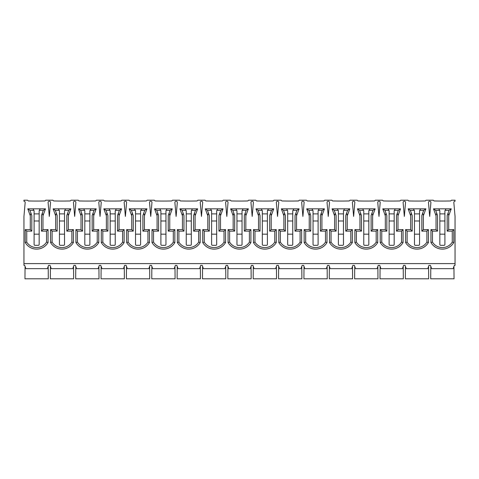 <?xml version="1.0" encoding="UTF-8"?>
<svg xmlns="http://www.w3.org/2000/svg" width="479" height="479" viewBox="0 0 479 479"><rect width="100%" height="100%" fill="white"/><g stroke="black" fill="none" stroke-linecap="round" stroke-linejoin="round"><path stroke-width="0.72" d="M435.668 210.335L437.555 215.496C436.632 213.239 436.124 213.329 436.034 215.766L433.495 208.814L438.752 208.814L433.495 208.814L435.668 210.335L439.632 210.335L438.752 208.814L451.248 208.814L445.991 208.814L445.111 210.335A0.862 0.862 0 0 0 444.907 210.898L444.907 244.47A0.862 0.862 0 0 1 444.045 245.332L440.698 245.332A0.862 0.862 0 0 1 439.836 244.47L439.836 210.898A0.862 0.862 0 0 0 439.632 210.335M436.034 215.766L436.034 229.609L430.956 229.609L430.956 242.542A13.184 13.184 0 0 0 453.781 242.542L453.781 229.609L448.709 229.609L448.709 215.766C448.619 213.329 448.11 213.239 447.188 215.496L449.068 210.335L445.111 210.335M444.907 213.885L439.836 213.885M439.836 234.177L444.907 234.177M444.907 220.987L439.836 220.987M25.884 268.665L47.373 268.665L25.884 268.665L24.686 265.366L23.95 265.366L23.95 216.424L25.165 202.533A1.215 1.215 0 0 0 23.95 201.21L23.95 200.192L27.501 200.192L28.285 200.952A292.136 292.136 0 0 0 44.972 200.952L45.756 200.192L52.858 200.192L53.648 200.952A292.136 292.136 0 0 0 70.329 200.952L71.12 200.192L78.221 200.192L79.005 200.952A292.136 292.136 0 0 0 95.692 200.952L96.477 200.192L103.578 200.192L104.362 200.952A292.136 292.136 0 0 0 121.049 200.952L121.834 200.192L128.935 200.192L129.719 200.952A292.136 292.136 0 0 0 146.406 200.952L147.197 200.192L154.292 200.192L155.082 200.952A292.136 292.136 0 0 0 171.769 200.952L172.554 200.192L179.655 200.192L180.439 200.952A292.136 292.136 0 0 0 197.126 200.952L197.911 200.192L205.012 200.192L205.796 200.952A292.136 292.136 0 0 0 222.484 200.952L223.268 200.192L230.369 200.192L231.159 200.952A292.136 292.136 0 0 0 247.841 200.952L248.631 200.192L255.732 200.192L256.516 200.952A292.136 292.136 0 0 0 273.204 200.952L273.988 200.192L281.089 200.192L281.874 200.952A292.136 292.136 0 0 0 298.561 200.952L299.345 200.192L306.446 200.192L307.231 200.952A292.136 292.136 0 0 0 323.918 200.952L324.708 200.192L331.803 200.192L332.594 200.952A292.136 292.136 0 0 0 349.281 200.952L350.065 200.192L357.166 200.192L357.951 200.952A292.136 292.136 0 0 0 374.638 200.952L375.422 200.192L382.523 200.192L383.308 200.952A292.136 292.136 0 0 0 399.995 200.952L400.779 200.192L407.88 200.192L408.671 200.952A292.136 292.136 0 0 0 425.352 200.952L426.142 200.192L433.244 200.192L434.028 200.952A292.136 292.136 0 0 0 450.715 200.952L451.499 200.192L455.05 200.192L455.05 201.21A1.215 1.215 0 0 0 453.835 202.533L455.05 216.424L455.05 265.366L454.314 265.366L453.116 268.665L431.627 268.665L453.116 268.665M430.902 202.533L429.693 216.424L428.477 202.533A1.215 1.215 0 0 1 429.693 201.21A1.215 1.215 0 0 1 430.902 202.533M380.188 202.533L378.973 216.424L377.763 202.533A1.215 1.215 0 0 1 378.973 201.21A1.215 1.215 0 0 1 380.188 202.533M329.468 202.533L328.259 216.424L327.043 202.533A1.215 1.215 0 0 1 328.259 201.21A1.215 1.215 0 0 1 329.468 202.533M278.748 202.533L277.539 216.424L276.323 202.533A1.215 1.215 0 0 1 277.539 201.21A1.215 1.215 0 0 1 278.748 202.533M228.034 202.533L226.818 216.424L225.609 202.533A1.215 1.215 0 0 1 226.818 201.21A1.215 1.215 0 0 1 228.034 202.533M177.314 202.533L176.104 216.424L174.889 202.533A1.215 1.215 0 0 1 176.104 201.21A1.215 1.215 0 0 1 177.314 202.533M126.6 202.533L125.384 216.424L124.175 202.533A1.215 1.215 0 0 1 125.384 201.21A1.215 1.215 0 0 1 126.6 202.533M75.88 202.533L74.67 216.424L73.455 202.533A1.215 1.215 0 0 1 74.67 201.21A1.215 1.215 0 0 1 75.88 202.533M50.523 202.533L49.307 216.424L48.098 202.533A1.215 1.215 0 0 1 49.307 201.21A1.215 1.215 0 0 1 50.523 202.533M101.237 202.533L100.027 216.424L98.812 202.533A1.215 1.215 0 0 1 100.027 201.21A1.215 1.215 0 0 1 101.237 202.533M151.957 202.533L150.741 216.424L149.532 202.533A1.215 1.215 0 0 1 150.741 201.21A1.215 1.215 0 0 1 151.957 202.533M202.677 202.533L201.461 216.424L200.252 202.533A1.215 1.215 0 0 1 201.461 201.21A1.215 1.215 0 0 1 202.677 202.533M253.391 202.533L252.182 216.424L250.966 202.533A1.215 1.215 0 0 1 252.182 201.21A1.215 1.215 0 0 1 253.391 202.533M304.111 202.533L302.896 216.424L301.686 202.533A1.215 1.215 0 0 1 302.896 201.21A1.215 1.215 0 0 1 304.111 202.533M354.825 202.533L353.616 216.424L352.4 202.533A1.215 1.215 0 0 1 353.616 201.21A1.215 1.215 0 0 1 354.825 202.533M405.545 202.533L404.33 216.424L403.12 202.533A1.215 1.215 0 0 1 404.33 201.21A1.215 1.215 0 0 1 405.545 202.533M30.291 215.766L30.291 229.609L25.219 229.609L25.219 242.542A13.184 13.184 0 0 0 48.044 242.542L48.044 229.609L42.966 229.609L42.966 215.766C42.876 213.329 42.368 213.239 41.445 215.496L43.332 210.335L39.368 210.335A0.862 0.862 0 0 0 39.164 210.898L39.164 244.47A0.862 0.862 0 0 1 38.302 245.332L34.955 245.332A0.862 0.862 0 0 1 34.093 244.47L34.093 210.898A0.862 0.862 0 0 0 33.889 210.335L29.932 210.335L31.812 215.496C30.89 213.239 30.381 213.329 30.291 215.766L27.752 208.814L33.009 208.814L27.752 208.814L29.932 210.335M43.332 210.335L45.505 208.814L40.248 208.814L45.505 208.814L42.966 215.766M55.648 215.766L55.648 229.609L50.576 229.609L50.576 242.542A13.184 13.184 0 0 0 73.401 242.542L73.401 229.609L68.329 229.609L68.329 215.766C68.234 213.329 67.731 213.239 66.809 215.496L68.689 210.335L64.731 210.335A0.862 0.862 0 0 0 64.521 210.898L64.521 244.47A0.862 0.862 0 0 1 63.659 245.332L60.312 245.332A0.862 0.862 0 0 1 59.45 244.47L59.45 210.898A0.862 0.862 0 0 0 59.246 210.335L55.289 210.335L57.169 215.496C56.247 213.239 55.738 213.329 55.648 215.766L53.115 208.814L58.372 208.814L53.115 208.814L55.289 210.335M68.689 210.335L70.862 208.814L65.605 208.814L70.862 208.814L68.329 215.766L68.329 229.609L66.809 231.129L66.809 215.496M82.532 215.496L82.532 231.129L81.005 229.609L81.005 215.766L81.005 229.609L75.933 229.609L75.933 242.542A13.184 13.184 0 0 0 98.758 242.542L98.758 229.609L93.686 229.609L93.686 215.766C93.597 213.329 93.088 213.239 92.166 215.496L94.046 210.335L90.088 210.335A0.862 0.862 0 0 0 89.884 210.898L89.884 244.47A0.862 0.862 0 0 1 89.022 245.332L85.675 245.332A0.862 0.862 0 0 1 84.813 244.47L84.813 210.898A0.862 0.862 0 0 0 84.603 210.335L80.646 210.335L82.532 215.496C81.604 213.239 81.101 213.329 81.005 215.766L78.472 208.814L83.729 208.814L78.472 208.814L80.646 210.335M94.046 210.335L96.225 208.814L90.968 208.814L96.225 208.814L93.686 215.766L93.686 229.609L92.166 231.129L92.166 215.496M119.409 210.335L121.582 208.814L116.325 208.814L121.582 208.814L119.043 215.766C118.954 213.329 118.445 213.239 117.523 215.496L119.409 210.335L115.445 210.335A0.862 0.862 0 0 0 115.241 210.898L115.241 244.47A0.862 0.862 0 0 1 114.379 245.332L111.032 245.332A0.862 0.862 0 0 1 110.17 244.47L110.17 210.898A0.862 0.862 0 0 0 109.966 210.335L106.003 210.335L107.889 215.496C106.967 213.239 106.458 213.329 106.368 215.766L103.829 208.814L109.086 208.814L103.829 208.814L106.003 210.335M144.766 210.335L146.939 208.814L141.682 208.814L146.939 208.814L144.407 215.766C144.311 213.329 143.808 213.239 142.886 215.496L144.766 210.335L140.808 210.335A0.862 0.862 0 0 0 140.598 210.898L140.598 244.47A0.862 0.862 0 0 1 139.736 245.332L136.389 245.332A0.862 0.862 0 0 1 135.527 244.47L135.527 210.898A0.862 0.862 0 0 0 135.323 210.335L131.366 210.335L133.246 215.496C132.324 213.239 131.815 213.329 131.725 215.766L129.186 208.814L134.443 208.814L129.186 208.814L131.366 210.335M170.123 210.335L172.296 208.814L167.045 208.814L172.296 208.814L169.764 215.766C169.674 213.329 169.165 213.239 168.243 215.496L170.123 210.335L166.165 210.335A0.862 0.862 0 0 0 165.962 210.898L165.962 244.47A0.862 0.862 0 0 1 165.099 245.332L161.752 245.332A0.862 0.862 0 0 1 160.89 244.47L160.89 210.898A0.862 0.862 0 0 0 160.681 210.335L156.723 210.335L158.603 215.496C157.681 213.239 157.178 213.329 157.082 215.766L154.549 208.814L159.806 208.814L154.549 208.814L156.723 210.335M195.486 210.335L197.659 208.814L192.402 208.814L197.659 208.814L195.121 215.766C195.031 213.329 194.522 213.239 193.6 215.496L195.486 210.335L191.522 210.335A0.862 0.862 0 0 0 191.319 210.898L191.319 244.47A0.862 0.862 0 0 1 190.456 245.332L187.109 245.332A0.862 0.862 0 0 1 186.247 244.47L186.247 210.898A0.862 0.862 0 0 0 186.044 210.335L182.08 210.335L183.966 215.496C183.044 213.239 182.535 213.329 182.445 215.766L179.906 208.814L185.163 208.814L179.906 208.814L182.08 210.335M220.843 210.335L223.016 208.814L217.759 208.814L223.016 208.814L220.484 215.766C220.388 213.329 219.879 213.239 218.957 215.496L220.843 210.335L216.879 210.335A0.862 0.862 0 0 0 216.676 210.898L216.676 244.47A0.862 0.862 0 0 1 215.813 245.332L212.466 245.332A0.862 0.862 0 0 1 211.604 244.47L211.604 210.898A0.862 0.862 0 0 0 211.401 210.335L207.443 210.335L209.323 215.496C208.401 213.239 207.892 213.329 207.802 215.766L205.263 208.814L210.521 208.814L205.263 208.814L207.443 210.335M246.2 210.335L248.373 208.814L243.116 208.814L248.373 208.814L245.841 215.766C245.745 213.329 245.242 213.239 244.32 215.496L246.2 210.335L242.242 210.335A0.862 0.862 0 0 0 242.039 210.898L242.039 244.47A0.862 0.862 0 0 1 241.177 245.332L237.823 245.332A0.862 0.862 0 0 1 236.961 244.47L236.961 210.898A0.862 0.862 0 0 0 236.758 210.335L232.8 210.335L234.68 215.496C233.758 213.239 233.255 213.329 233.159 215.766L230.627 208.814L235.884 208.814L230.627 208.814L232.8 210.335M271.557 210.335L273.737 208.814L268.479 208.814L273.737 208.814L271.198 215.766C271.108 213.329 270.599 213.239 269.677 215.496L271.557 210.335L267.599 210.335A0.862 0.862 0 0 0 267.396 210.898L267.396 244.47A0.862 0.862 0 0 1 266.534 245.332L263.187 245.332A0.862 0.862 0 0 1 262.324 244.47L262.324 210.898A0.862 0.862 0 0 0 262.121 210.335L258.157 210.335L260.043 215.496C259.121 213.239 258.612 213.329 258.516 215.766L255.984 208.814L261.241 208.814L255.984 208.814L258.157 210.335M296.92 210.335L299.094 208.814L293.837 208.814L299.094 208.814L296.555 215.766C296.465 213.329 295.956 213.239 295.034 215.496L296.92 210.335L292.956 210.335A0.862 0.862 0 0 0 292.753 210.898L292.753 244.47A0.862 0.862 0 0 1 291.891 245.332L288.544 245.332A0.862 0.862 0 0 1 287.681 244.47L287.681 210.898A0.862 0.862 0 0 0 287.478 210.335L283.514 210.335L285.4 215.496C284.478 213.239 283.969 213.329 283.879 215.766L281.341 208.814L286.598 208.814L281.341 208.814L283.514 210.335M322.277 210.335L324.451 208.814L319.194 208.814L324.451 208.814L321.918 215.766C321.822 213.329 321.319 213.239 320.397 215.496L322.277 210.335L318.319 210.335A0.862 0.862 0 0 0 318.11 210.898L318.11 244.47A0.862 0.862 0 0 1 317.248 245.332L313.901 245.332A0.862 0.862 0 0 1 313.038 244.47L313.038 210.898A0.862 0.862 0 0 0 312.835 210.335L308.877 210.335L310.757 215.496C309.835 213.239 309.326 213.329 309.236 215.766L306.704 208.814L311.955 208.814L306.704 208.814L308.877 210.335M347.634 210.335L349.814 208.814L344.557 208.814L349.814 208.814L347.275 215.766C347.185 213.329 346.676 213.239 345.754 215.496L347.634 210.335L343.677 210.335A0.862 0.862 0 0 0 343.473 210.898L343.473 244.47A0.862 0.862 0 0 1 342.611 245.332L339.264 245.332A0.862 0.862 0 0 1 338.402 244.47L338.402 210.898A0.862 0.862 0 0 0 338.192 210.335L334.234 210.335L336.114 215.496C335.192 213.239 334.689 213.329 334.593 215.766L332.061 208.814L337.318 208.814L332.061 208.814L334.234 210.335M372.997 210.335L375.171 208.814L369.914 208.814L375.171 208.814L372.632 215.766C372.542 213.329 372.033 213.239 371.111 215.496L372.997 210.335L369.034 210.335A0.862 0.862 0 0 0 368.83 210.898L368.83 244.47A0.862 0.862 0 0 1 367.968 245.332L364.621 245.332A0.862 0.862 0 0 1 363.759 244.47L363.759 210.898A0.862 0.862 0 0 0 363.555 210.335L359.591 210.335L361.477 215.496C360.555 213.239 360.046 213.329 359.957 215.766L357.418 208.814L362.675 208.814L357.418 208.814L359.591 210.335M385.314 215.766L385.314 229.609L380.242 229.609L380.242 242.542A13.184 13.184 0 0 0 403.067 242.542L403.067 229.609L397.995 229.609L397.995 215.766C397.899 213.329 397.396 213.239 396.468 215.496L398.354 210.335L394.397 210.335A0.862 0.862 0 0 0 394.187 210.898L394.187 244.47A0.862 0.862 0 0 1 393.325 245.332L389.978 245.332A0.862 0.862 0 0 1 389.116 244.47L389.116 210.898A0.862 0.862 0 0 0 388.912 210.335L384.954 210.335L386.834 215.496C385.912 213.239 385.403 213.329 385.314 215.766L382.775 208.814L388.032 208.814L382.775 208.814L384.954 210.335M398.354 210.335L400.528 208.814L395.271 208.814L400.528 208.814L397.995 215.766M412.191 215.496L412.191 231.129L410.671 229.609L410.671 215.766L410.671 229.609L405.599 229.609L405.599 242.542A13.184 13.184 0 0 0 428.424 242.542L428.424 229.609L423.352 229.609L423.352 215.766C423.262 213.329 422.753 213.239 421.831 215.496L423.711 210.335L419.754 210.335A0.862 0.862 0 0 0 419.55 210.898L419.55 244.47A0.862 0.862 0 0 1 418.688 245.332L415.341 245.332A0.862 0.862 0 0 1 414.479 244.47L414.479 210.898A0.862 0.862 0 0 0 414.269 210.335L410.311 210.335L412.191 215.496C411.269 213.239 410.766 213.329 410.671 215.766L408.138 208.814L413.395 208.814L408.138 208.814L410.311 210.335M423.711 210.335L425.885 208.814L420.628 208.814L425.885 208.814L423.352 215.766M430.795 266.378L430.705 278.808L454.038 278.808L453.948 266.378M47.373 268.665L48.571 265.366L50.044 265.366L51.247 268.665L72.73 268.665L73.934 265.366L75.401 265.366L76.604 268.665L98.093 268.665L99.291 265.366L100.764 265.366L101.961 268.665L123.45 268.665L124.648 265.366L126.121 265.366L127.318 268.665L148.807 268.665L150.011 265.366L151.478 265.366L152.681 268.665L174.17 268.665L175.368 265.366L176.841 265.366L178.038 268.665L199.527 268.665L200.725 265.366L202.198 265.366L203.395 268.665L224.885 268.665L226.088 265.366L227.555 265.366L228.758 268.665L250.242 268.665L251.445 265.366L252.912 265.366L254.115 268.665L275.605 268.665L276.802 265.366L278.275 265.366L279.473 268.665L300.962 268.665L302.159 265.366L303.632 265.366L304.83 268.665L326.319 268.665L327.522 265.366L328.989 265.366L330.193 268.665L351.682 268.665L352.879 265.366L354.352 265.366L355.55 268.665L377.039 268.665L378.236 265.366L379.709 265.366L380.907 268.665L402.396 268.665L403.599 265.366L405.066 265.366L406.27 268.665L427.753 268.665L428.956 265.366L430.429 265.366L431.627 268.665M419.55 213.885L414.479 213.885M414.479 234.177L419.55 234.177M419.55 220.987L414.479 220.987M405.438 266.378L405.348 278.808L428.675 278.808L428.585 266.378M406.27 268.665L427.753 268.665M394.187 213.885L389.116 213.885M389.116 234.177L394.187 234.177M394.187 220.987L389.116 220.987M380.081 266.378L379.991 278.808L403.318 278.808L403.228 266.378M380.907 268.665L402.396 268.665M368.83 213.885L363.759 213.885M363.759 234.177L368.83 234.177M368.83 220.987L363.759 220.987M354.717 266.378L354.628 278.808L377.961 278.808L377.871 266.378M355.55 268.665L377.039 268.665M343.473 213.885L338.402 213.885M338.402 234.177L343.473 234.177M343.473 220.987L338.402 220.987M329.36 266.378L329.271 278.808L352.598 278.808L352.508 266.378M330.193 268.665L351.682 268.665M318.11 213.885L313.038 213.885M313.038 234.177L318.11 234.177M318.11 220.987L313.038 220.987M304.003 266.378L303.914 278.808L327.241 278.808L327.151 266.378M304.83 268.665L326.319 268.665M292.753 213.885L287.681 213.885M287.681 234.177L292.753 234.177M292.753 220.987L287.681 220.987M278.64 266.378L278.55 278.808L301.884 278.808L301.794 266.378M279.473 268.665L300.962 268.665M267.396 213.885L262.324 213.885M262.324 234.177L267.396 234.177M267.396 220.987L262.324 220.987M253.283 266.378L253.193 278.808L276.527 278.808L276.431 266.378M254.115 268.665L275.605 268.665M242.039 213.885L236.961 213.885M236.961 234.177L242.039 234.177M242.039 220.987L236.961 220.987M227.926 266.378L227.836 278.808L251.164 278.808L251.074 266.378M228.758 268.665L250.242 268.665M216.676 213.885L211.604 213.885M211.604 234.177L216.676 234.177M216.676 220.987L211.604 220.987M202.569 266.378L202.473 278.808L225.807 278.808L225.717 266.378M203.395 268.665L224.885 268.665M191.319 213.885L186.247 213.885M186.247 234.177L191.319 234.177M191.319 220.987L186.247 220.987M177.206 266.378L177.116 278.808L200.45 278.808L200.36 266.378M178.038 268.665L199.527 268.665M165.962 213.885L160.89 213.885M160.89 234.177L165.962 234.177M165.962 220.987L160.89 220.987M151.849 266.378L151.759 278.808L175.086 278.808L174.997 266.378M152.681 268.665L174.17 268.665M140.598 213.885L135.527 213.885M135.527 234.177L140.598 234.177M140.598 220.987L135.527 220.987M126.492 266.378L126.402 278.808L149.729 278.808L149.64 266.378M127.318 268.665L148.807 268.665M115.241 213.885L110.17 213.885M110.17 234.177L115.241 234.177M115.241 220.987L110.17 220.987M101.129 266.378L101.039 278.808L124.372 278.808L124.283 266.378M101.961 268.665L123.45 268.665M89.884 213.885L84.813 213.885M84.813 234.177L89.884 234.177M89.884 220.987L84.813 220.987M75.772 266.378L75.682 278.808L99.009 278.808L98.919 266.378M76.604 268.665L98.093 268.665M64.521 213.885L59.45 213.885M59.45 234.177L64.521 234.177M64.521 220.987L59.45 220.987M50.415 266.378L50.325 278.808L73.652 278.808L73.562 266.378M51.247 268.665L72.73 268.665M39.164 213.885L34.093 213.885M34.093 234.177L39.164 234.177M39.164 220.987L34.093 220.987M25.052 266.378L24.962 278.808L48.295 278.808L48.205 266.378M33.889 210.335L33.009 208.814L40.248 208.814L39.368 210.335M30.291 229.609L31.812 231.129L26.74 231.129L25.219 229.609L25.219 242.542A13.184 13.184 0 0 0 48.044 242.542L46.517 242.123L46.517 231.129L41.445 231.129L41.445 215.496M26.74 231.129L26.74 242.123L25.219 242.542M48.044 229.609L46.517 231.129M42.966 229.609L41.445 231.129M50.576 229.609L52.097 231.129L52.097 242.123A11.664 11.664 0 0 0 71.88 242.123L73.401 242.542L73.401 229.609L71.88 231.129L66.809 231.129M59.246 210.335L58.372 208.814L65.605 208.814L64.731 210.335M55.648 229.609L57.169 231.129L52.097 231.129M52.097 242.123L50.576 242.542A13.184 13.184 0 0 0 73.401 242.542M84.603 210.335L83.729 208.814L90.968 208.814L90.088 210.335M75.933 229.609L77.454 231.129L77.454 242.123L75.933 242.542A13.184 13.184 0 0 0 98.758 242.542L97.237 242.123L97.237 231.129L92.166 231.129M98.758 229.609L97.237 231.129M106.368 215.766L106.368 229.609L101.297 229.609L101.297 242.542A13.184 13.184 0 0 0 124.115 242.542L124.115 229.609L119.043 229.609L119.043 215.766M109.966 210.335L109.086 208.814L116.325 208.814L115.445 210.335M106.368 229.609L107.889 231.129L102.817 231.129L102.817 242.123L101.297 242.542A13.184 13.184 0 0 0 124.115 242.542L122.594 242.123L122.594 231.129L117.523 231.129L117.523 215.496M101.297 229.609L102.817 231.129M124.115 229.609L122.594 231.129M119.043 229.609L117.523 231.129M131.725 215.766L131.725 229.609L126.654 229.609L126.654 242.542A13.184 13.184 0 0 0 149.478 242.542L149.478 229.609L144.407 229.609L144.407 215.766M135.323 210.335L134.443 208.814L141.682 208.814L140.808 210.335M131.725 229.609L133.246 231.129L128.174 231.129L128.174 242.123L126.654 242.542A13.184 13.184 0 0 0 149.478 242.542L147.957 242.123L147.957 231.129L142.886 231.129L142.886 215.496M126.654 229.609L128.174 231.129M149.478 229.609L147.957 231.129M144.407 229.609L142.886 231.129M157.082 215.766L157.082 229.609L152.011 229.609L152.011 242.542A13.184 13.184 0 0 0 174.835 242.542L174.835 229.609L169.764 229.609L169.764 215.766M160.681 210.335L159.806 208.814L167.045 208.814L166.165 210.335M157.082 229.609L158.603 231.129L153.531 231.129L153.531 242.123L152.011 242.542A13.184 13.184 0 0 0 174.835 242.542L173.314 242.123L173.314 231.129L168.243 231.129L168.243 215.496M152.011 229.609L153.531 231.129M174.835 229.609L173.314 231.129M169.764 229.609L168.243 231.129M182.445 215.766L182.445 229.609L177.374 229.609L177.374 242.542A13.184 13.184 0 0 0 200.192 242.542L200.192 229.609L195.121 229.609L195.121 215.766M186.044 210.335L185.163 208.814L192.402 208.814L191.522 210.335M182.445 229.609L183.966 231.129L178.895 231.129L178.895 242.123L177.374 242.542A13.184 13.184 0 0 0 200.192 242.542L198.671 242.123L198.671 231.129L193.6 231.129L193.6 215.496M177.374 229.609L178.895 231.129M200.192 229.609L198.671 231.129M195.121 229.609L193.6 231.129M207.802 215.766L207.802 229.609L202.731 229.609L202.731 242.542A13.184 13.184 0 0 0 225.555 242.542L225.555 229.609L220.484 229.609L220.484 215.766M211.401 210.335L210.521 208.814L217.759 208.814L216.879 210.335M207.802 229.609L209.323 231.129L204.252 231.129L204.252 242.123L202.731 242.542A13.184 13.184 0 0 0 225.555 242.542L224.028 242.123L224.028 231.129L218.957 231.129L218.957 215.496M202.731 229.609L204.252 231.129M225.555 229.609L224.028 231.129M220.484 229.609L218.957 231.129M233.159 215.766L233.159 229.609L228.088 229.609L228.088 242.542A13.184 13.184 0 0 0 250.912 242.542L250.912 229.609L245.841 229.609L245.841 215.766M236.758 210.335L235.884 208.814L243.116 208.814L242.242 210.335M233.159 229.609L234.68 231.129L229.609 231.129L229.609 242.123L228.088 242.542A13.184 13.184 0 0 0 250.912 242.542L249.391 242.123L249.391 231.129L244.32 231.129L244.32 215.496M228.088 229.609L229.609 231.129M250.912 229.609L249.391 231.129M245.841 229.609L244.32 231.129M258.516 215.766L258.516 229.609L253.445 229.609L253.445 242.542A13.184 13.184 0 0 0 276.269 242.542L276.269 229.609L271.198 229.609L271.198 215.766M262.121 210.335L261.241 208.814L268.479 208.814L267.599 210.335M258.516 229.609L260.043 231.129L254.972 231.129L254.972 242.123L253.445 242.542A13.184 13.184 0 0 0 276.269 242.542L274.748 242.123L274.748 231.129L269.677 231.129L269.677 215.496M253.445 229.609L254.972 231.129M276.269 229.609L274.748 231.129M271.198 229.609L269.677 231.129M283.879 215.766L283.879 229.609L278.808 229.609L278.808 242.542A13.184 13.184 0 0 0 301.626 242.542L301.626 229.609L296.555 229.609L296.555 215.766M287.478 210.335L286.598 208.814L293.837 208.814L292.956 210.335M283.879 229.609L285.4 231.129L280.329 231.129L280.329 242.123L278.808 242.542A13.184 13.184 0 0 0 301.626 242.542L300.105 242.123L300.105 231.129L295.034 231.129L295.034 215.496M278.808 229.609L280.329 231.129M301.626 229.609L300.105 231.129M296.555 229.609L295.034 231.129M309.236 215.766L309.236 229.609L304.165 229.609L304.165 242.542A13.184 13.184 0 0 0 326.989 242.542L326.989 229.609L321.918 229.609L321.918 215.766M312.835 210.335L311.955 208.814L319.194 208.814L318.319 210.335M309.236 229.609L310.757 231.129L305.686 231.129L305.686 242.123L304.165 242.542A13.184 13.184 0 0 0 326.989 242.542L325.469 242.123L325.469 231.129L320.397 231.129L320.397 215.496M304.165 229.609L305.686 231.129M326.989 229.609L325.469 231.129M321.918 229.609L320.397 231.129M334.593 215.766L334.593 229.609L329.522 229.609L329.522 242.542A13.184 13.184 0 0 0 352.346 242.542L352.346 229.609L347.275 229.609L347.275 215.766M338.192 210.335L337.318 208.814L344.557 208.814L343.677 210.335M334.593 229.609L336.114 231.129L331.043 231.129L331.043 242.123L329.522 242.542A13.184 13.184 0 0 0 352.346 242.542L350.826 242.123L350.826 231.129L345.754 231.129L345.754 215.496M329.522 229.609L331.043 231.129M352.346 229.609L350.826 231.129M347.275 229.609L345.754 231.129M359.957 215.766L359.957 229.609L354.885 229.609L354.885 242.542A13.184 13.184 0 0 0 377.703 242.542L377.703 229.609L372.632 229.609L372.632 215.766M363.555 210.335L362.675 208.814L369.914 208.814L369.034 210.335M359.957 229.609L361.477 231.129L356.406 231.129L356.406 242.123L354.885 242.542A13.184 13.184 0 0 0 377.703 242.542L376.183 242.123L376.183 231.129L371.111 231.129L371.111 215.496M354.885 229.609L356.406 231.129M377.703 229.609L376.183 231.129M372.632 229.609L371.111 231.129M380.242 229.609L381.763 231.129L381.763 242.123A11.664 11.664 0 0 0 401.546 242.123L403.067 242.542L403.067 229.609L401.546 231.129L396.468 231.129L396.468 215.496M388.912 210.335L388.032 208.814L395.271 208.814L394.397 210.335M385.314 229.609L386.834 231.129L381.763 231.129M381.763 242.123L380.242 242.542A13.184 13.184 0 0 0 403.067 242.542M397.995 229.609L396.468 231.129M414.269 210.335L413.395 208.814L420.628 208.814L419.754 210.335M405.599 229.609L407.12 231.129L407.12 242.123L405.599 242.542A13.184 13.184 0 0 0 428.424 242.542L426.903 242.123L426.903 231.129L421.831 231.129L421.831 215.496M428.424 229.609L426.903 231.129M423.352 229.609L421.831 231.129M453.781 229.609L452.26 231.129L447.188 231.129L448.709 229.609L448.709 215.766L451.248 208.814L449.068 210.335M436.034 229.609L437.555 231.129L432.483 231.129L432.483 242.123L430.956 242.542A13.184 13.184 0 0 0 453.781 242.542L452.26 242.123L452.26 231.129M430.956 229.609L432.483 231.129M437.555 215.496L437.555 231.129M432.483 242.123A11.664 11.664 0 0 0 452.26 242.123M447.188 231.129L447.188 215.496M23.95 263.594L455.05 263.594M412.191 231.129L407.12 231.129M407.12 242.123A11.664 11.664 0 0 0 426.903 242.123M386.834 215.496L386.834 231.129M401.546 242.123L401.546 231.129M361.477 215.496L361.477 231.129M356.406 242.123A11.664 11.664 0 0 0 376.183 242.123M336.114 215.496L336.114 231.129M331.043 242.123A11.664 11.664 0 0 0 350.826 242.123M310.757 215.496L310.757 231.129M305.686 242.123A11.664 11.664 0 0 0 325.469 242.123M285.4 215.496L285.4 231.129M280.329 242.123A11.664 11.664 0 0 0 300.105 242.123M260.043 215.496L260.043 231.129M254.972 242.123A11.664 11.664 0 0 0 274.748 242.123M234.68 215.496L234.68 231.129M229.609 242.123A11.664 11.664 0 0 0 249.391 242.123M209.323 215.496L209.323 231.129M204.252 242.123A11.664 11.664 0 0 0 224.028 242.123M183.966 215.496L183.966 231.129M178.895 242.123A11.664 11.664 0 0 0 198.671 242.123M158.603 215.496L158.603 231.129M153.531 242.123A11.664 11.664 0 0 0 173.314 242.123M133.246 215.496L133.246 231.129M128.174 242.123A11.664 11.664 0 0 0 147.957 242.123M107.889 215.496L107.889 231.129M102.817 242.123A11.664 11.664 0 0 0 122.594 242.123M82.532 231.129L77.454 231.129M77.454 242.123A11.664 11.664 0 0 0 97.237 242.123M57.169 215.496L57.169 231.129M71.88 242.123L71.88 231.129M31.812 215.496L31.812 231.129M26.74 242.123A11.664 11.664 0 0 0 46.517 242.123"/></g></svg>

